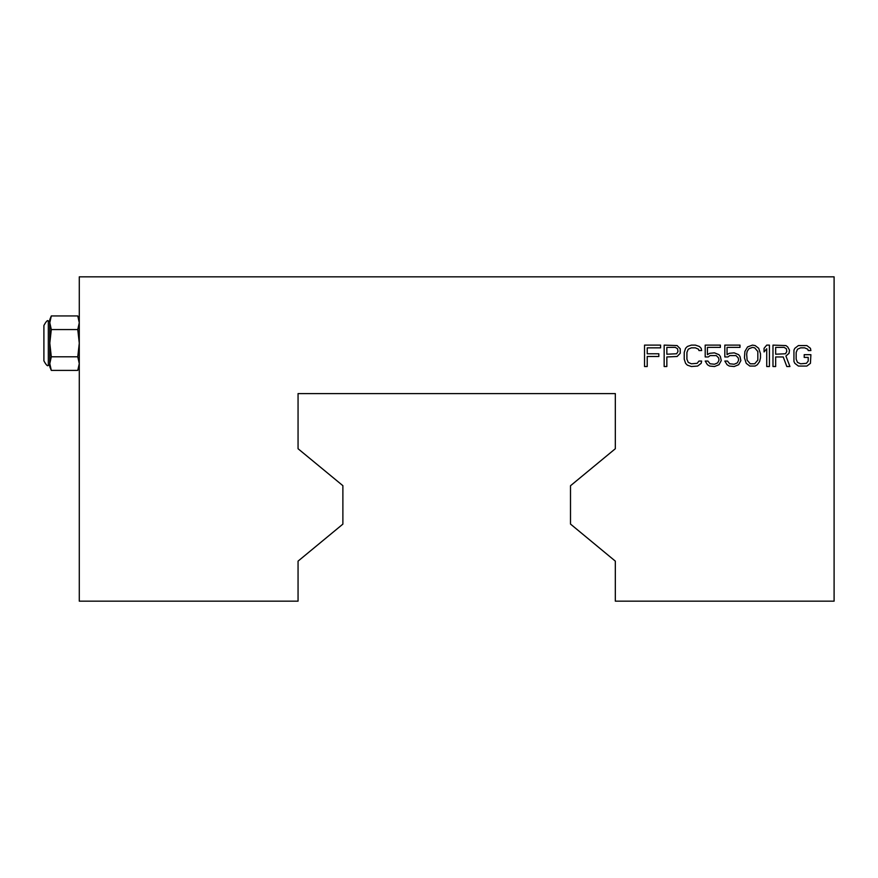 <?xml version="1.0" encoding="UTF-8"?>
<svg xmlns="http://www.w3.org/2000/svg" width="878" height="878" viewBox="0 0 878 878"><rect width="100%" height="100%" fill="white"/><g stroke="black" fill="none" stroke-linecap="round" stroke-linejoin="round"><path stroke-width="1.32" d="M748.901 348.753L747.112 351.485L746.673 354.218L747.112 360.145L750.24 363.788L754.696 363.788L757.824 360.145L757.824 351.485L754.696 347.842L752.468 347.392L748.901 348.753M744.445 357.862L744.884 351.485L747.562 346.931L752.468 345.109L755.146 345.57L758.713 348.303L760.491 353.768L760.491 357.862L759.602 361.506L757.374 364.699L755.146 366.06L749.79 366.06L746.223 363.327L744.445 357.862M298.059 393.596L615.324 393.596L615.324 448.735L570.502 485.743L570.502 524.067L615.324 561.13L615.324 601.167L834.1 601.167L834.1 276.833L79.283 276.833L79.283 601.167L298.059 601.167L298.059 561.13L342.881 524.122L342.881 485.677L298.059 448.735L298.059 393.596M647.218 356.501L647.218 366.521L644.54 366.521L644.54 345.109L660.596 345.109L660.596 347.842L647.218 347.842L647.218 353.768L658.818 353.768L658.818 356.501L647.218 356.501M680.22 348.753L680.22 353.307L677.103 356.501L666.841 356.951L666.841 366.521L664.163 366.521L664.163 345.109L677.103 345.57L680.22 348.753M701.632 361.056L701.182 363.327L697.615 366.06L691.37 366.521L687.353 365.149L685.575 363.327L684.236 359.234L684.236 352.396L685.575 348.303L687.353 346.481L691.37 345.109L695.387 345.109L699.393 346.481L701.182 348.303L701.632 350.574L698.954 350.574L698.504 349.214L695.387 347.842L691.37 347.842L688.253 349.214L686.914 352.396L686.914 359.234L688.253 362.416L691.37 363.788L697.165 363.327L698.954 361.056L701.632 361.056M710.104 355.59L708.316 356.951L705.199 356.951L705.199 345.109L720.355 345.109L720.355 347.392L707.427 347.392L707.427 354.679L709.654 353.307L714.56 352.857L719.016 354.679L720.355 356.501L721.255 360.595L719.016 364.699L714.56 366.521L709.654 366.06L707.427 364.699L705.199 361.056L707.877 361.056L710.104 363.788L714.56 364.238L717.677 362.877L719.016 360.145L718.577 357.862L716.349 355.59L710.104 355.59M729.728 355.59L727.939 356.951L724.822 356.951L724.822 345.109L739.978 345.109L739.978 347.392L727.05 347.392L727.05 354.679L729.278 353.307L734.184 352.857L738.639 354.679L739.978 356.501L740.867 360.595L738.639 364.699L734.184 366.521L729.278 366.06L727.05 364.699L724.822 361.056L727.489 361.056L729.728 363.788L734.184 364.238L737.3 362.877L738.639 360.145L738.2 357.862L735.962 355.59L729.728 355.59M769.413 366.521L766.735 366.521L766.735 348.753L764.058 351.946L764.058 348.303L766.735 345.109L769.413 345.109L769.413 366.521M775.658 356.951L775.658 366.521L772.98 366.521L772.98 345.109L785.92 345.57L787.698 346.931L789.487 350.124L789.037 353.307L785.92 356.04L789.926 366.521L786.809 366.521L783.242 356.951L775.658 356.951M810.888 354.679L810.438 363.327L806.871 366.06L798.398 366.06L794.831 363.327L793.942 361.506L793.942 350.124L794.831 348.303L798.398 345.57L806.871 345.57L810.438 348.303L810.888 350.574L808.21 350.574L807.771 349.214L804.643 347.842L800.626 347.842L797.509 349.214L796.17 352.396L796.17 359.234L797.509 362.416L800.626 363.788L806.432 363.327L808.21 361.056L808.21 357.412L804.204 357.412L804.204 354.679L810.888 354.679M51.308 356.797L49.794 343.177L51.308 329.557L49.794 322.742L51.308 315.937L77.769 315.937L79.283 322.742L77.769 329.557L79.283 343.177L77.769 356.797L79.283 363.602L77.769 370.406L51.308 370.406L49.794 363.602L51.308 356.797L77.769 356.797M79.283 366.763L78.394 368.738M79.218 365.007L79.283 363.602M51.308 315.937L49.794 319.581L49.794 363.602L51.308 370.406L49.794 366.763L49.794 363.602L49.794 365.292L48.323 365.292L48.323 321.063C47.686 319.779 46.205 321.26 43.9 325.486L43.9 360.869C46.205 365.094 47.686 366.565 48.323 365.292M79.064 320.218L78.669 318.505M51.308 329.557L77.769 329.557M48.323 321.063L49.794 321.063L49.794 322.742M666.841 354.218L676.653 353.768L677.992 351.485L677.542 348.753L675.314 347.392L666.841 347.392L666.841 354.218M775.658 354.218L785.47 353.768L786.809 351.485L786.359 348.753L784.131 347.392L775.658 347.392L775.658 354.218M79.283 319.581L77.769 315.937"/></g></svg>
